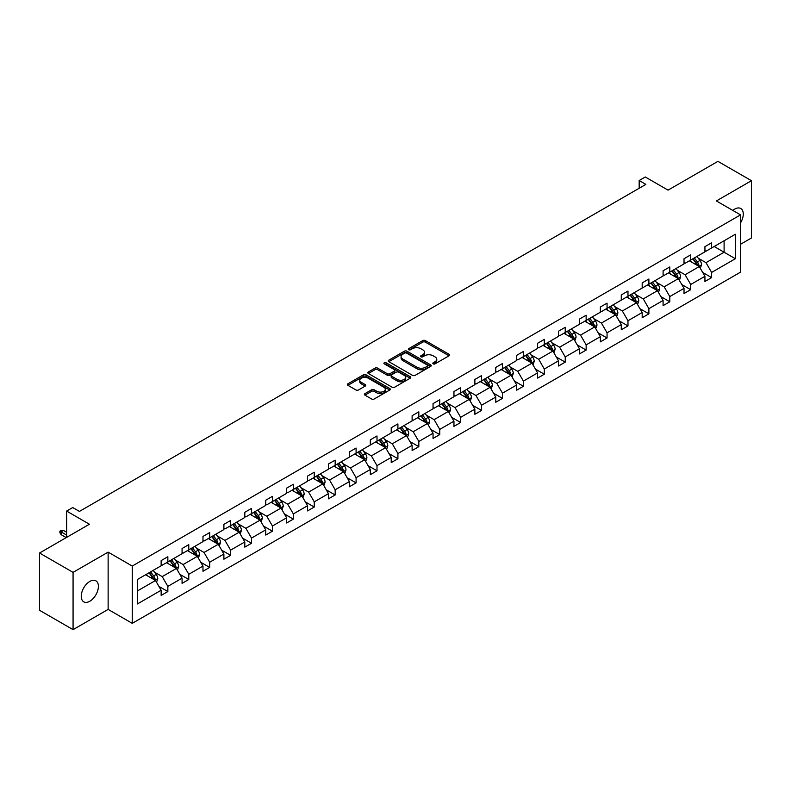 <?xml version="1.0" encoding="UTF-8"?>
<svg xmlns="http://www.w3.org/2000/svg" width="791" height="791" viewBox="0 0 791 791"><rect width="100%" height="100%" fill="white"/><g stroke="black" fill="none" stroke-linecap="round" stroke-linejoin="round"><path stroke-width="1.19" d="M433.211 363.86A1.305 0.751 0 0 0 435.05 363.86L449.031 355.792A1.859 1.078 0 0 0 449.585 355.03A1.859 1.078 0 0 0 449.031 354.269L425.35 340.595A1.859 1.078 0 0 0 422.72 340.595L408.729 348.673A1.305 0.751 0 0 0 408.354 349.197A1.305 0.751 0 0 0 408.729 349.731A1.305 0.751 0 0 0 410.578 349.731L412.388 348.693A5.952 3.441 0 0 1 420.812 348.693L422.78 349.83A5.952 3.441 0 0 1 424.53 352.262A5.952 3.441 0 0 1 422.78 354.694L420.97 355.732A1.305 0.751 0 0 0 420.594 356.266A1.305 0.751 0 0 0 420.97 356.8A1.305 0.751 0 0 0 422.819 356.8L424.629 355.752A5.952 3.441 0 0 1 433.043 355.752L435.02 356.889A5.952 3.441 0 0 1 436.761 359.322A5.952 3.441 0 0 1 435.02 361.754L433.211 362.802A1.305 0.751 0 0 0 432.825 363.336A1.305 0.751 0 0 0 433.211 363.86L433.211 362.802M89.828 601.239A12.132 7.01 120 0 0 97.748 590.541A12.132 7.01 120 0 0 95.889 580.821A12.132 7.01 120 0 0 89.828 581.425A12.132 7.01 120 0 0 81.898 592.113A12.132 7.01 120 0 0 83.757 601.842A12.132 7.01 120 0 0 89.828 601.239M740.524 222.924A12.132 7.01 120 0 0 740.762 208.508A12.132 7.01 120 0 0 734.691 209.111A12.132 7.01 120 0 0 732.822 210.436M740.524 244.29L751.45 237.982L751.45 180.704L717.931 161.354L668.059 190.147L645.268 176.986L639.168 180.516L639.168 188.248M73.069 629.646L108.13 609.406L108.13 552.128L73.069 572.368L73.069 629.646L39.55 610.296L39.55 553.018L89.423 524.225L66.632 511.065L66.632 537.376M73.069 572.368L39.55 553.018M364.948 393.631A1.859 1.078 0 0 0 364.404 394.393A1.859 1.078 0 0 0 364.948 395.144L371.592 398.98A1.859 1.078 0 0 0 374.222 398.98L389.755 390.022A1.859 1.078 0 0 0 390.299 389.261A1.859 1.078 0 0 0 389.755 388.5L366.065 374.825A1.859 1.078 0 0 0 363.435 374.825L347.902 383.793A1.859 1.078 0 0 0 347.358 384.545A1.859 1.078 0 0 0 347.902 385.306L355.93 389.943A1.859 1.078 0 0 0 358.56 389.943L365.205 386.107A1.859 1.078 0 0 0 365.749 385.346A1.859 1.078 0 0 0 365.205 384.584L361.23 382.29A4.973 2.877 0 0 1 359.767 380.253A4.973 2.877 0 0 1 362.842 377.604A4.973 2.877 0 0 1 368.27 378.227L383.862 387.224A4.973 2.877 0 0 1 385.316 389.261A4.973 2.877 0 0 1 382.251 391.911A4.973 2.877 0 0 1 376.823 391.288L374.222 389.795A1.859 1.078 0 0 0 371.592 389.795L364.948 393.631L364.948 395.144L371.592 391.337L371.592 389.795M66.632 511.065L72.732 507.545L79.436 511.411L645.871 184.382L639.168 180.516M108.13 552.128L132.255 566.059L740.524 214.875L740.524 272.153L132.255 623.338L132.255 566.059M751.45 180.704L716.389 200.944L740.524 214.875M412.516 375.359A1.859 1.078 0 0 0 415.146 375.359L430.68 366.391A1.859 1.078 0 0 0 431.224 365.63A1.859 1.078 0 0 0 430.68 364.869L406.989 351.194A1.859 1.078 0 0 0 404.359 351.194L388.826 360.162A1.859 1.078 0 0 0 388.282 360.923A1.859 1.078 0 0 0 388.826 361.675L412.516 375.359M384.812 364.147A1.305 0.751 0 0 1 386.137 364.325L386.137 362.782L410.213 376.684A1.859 1.078 0 0 1 410.756 377.445A1.859 1.078 0 0 1 410.213 378.207L394.689 387.175A1.859 1.078 0 0 1 392.049 387.175L368.369 373.49L368.369 371.978A1.859 1.078 0 0 0 367.825 372.739A1.859 1.078 0 0 0 368.369 373.49M368.369 371.978L375.013 368.141A1.859 1.078 0 0 1 377.643 368.141L387.254 373.688A1.859 1.078 0 0 0 389.884 373.688L394.294 371.137A1.859 1.078 0 0 0 394.838 370.376A1.859 1.078 0 0 0 394.294 369.615L384.288 363.84A1.305 0.751 0 0 1 383.912 363.316A1.305 0.751 0 0 1 384.713 362.614A1.305 0.751 0 0 1 386.137 362.782M137.416 579.487L161.146 565.783L161.146 560.601L167.85 556.735L167.85 561.917L182.068 553.71L182.068 548.529L188.772 544.653L188.772 549.844L202.98 541.637L202.98 536.446L209.684 532.58L209.684 537.771L223.893 529.565L223.893 524.374L230.596 520.508L230.596 525.689L244.805 517.492L244.805 512.301L251.508 508.435L251.508 513.616L265.727 505.409L265.727 500.228L272.43 496.353L272.43 501.543L286.639 493.337L286.639 488.156L293.342 484.28L293.342 489.471L307.551 481.264L307.551 476.073L314.254 472.207L314.254 477.388L328.463 469.192L328.463 464.001L335.166 460.135L335.166 465.316L349.385 457.109L349.385 451.928L356.088 448.052L356.088 453.243L370.297 445.036L370.297 439.855L377 435.979L377 441.17L391.209 432.964L391.209 427.773L397.913 423.907L397.913 429.098L412.121 420.891L412.121 415.7L418.825 411.834L418.825 417.015L433.043 408.809L433.043 403.628L439.747 399.762L439.747 404.943L453.955 396.736L453.955 391.555L460.659 387.679L460.659 392.87L474.867 384.663L474.867 379.472L481.571 375.606L481.571 380.797L495.779 372.591L495.779 367.4L502.483 363.534L502.483 368.715L516.701 360.518L516.701 355.327L523.405 351.461L523.405 356.642L537.613 348.435L537.613 343.254L544.317 339.379L544.317 344.569L558.525 336.363L558.525 331.182L565.229 327.306L565.229 332.497L579.437 324.29L579.437 319.099L586.141 315.233L586.141 320.414L600.359 312.218L600.359 307.027L607.063 303.161L607.063 308.342L621.271 300.135L621.271 294.954L627.975 291.078L627.975 296.269L642.183 288.062L642.183 282.881L648.887 279.005L648.887 284.196L663.095 275.99L663.095 270.799L669.799 266.933L669.799 272.124L684.017 263.917L684.017 258.726L690.721 254.86L690.721 260.041L704.929 251.835L704.929 246.654L711.633 242.788L711.633 247.969L735.363 234.265L735.363 258.726L711.633 272.43L711.633 277.611L704.929 281.487L704.929 276.296L690.721 284.503L690.721 289.694L684.017 293.56L684.017 288.379L669.799 296.576L669.799 301.767L663.095 305.633L663.095 300.451L648.887 308.658L648.887 313.839L642.183 317.705L642.183 312.524L627.975 320.731L627.975 325.912L621.271 329.788L621.271 324.597L607.063 332.803L607.063 337.994L600.359 341.86L600.359 336.669L586.141 344.876L586.141 350.067L579.437 353.933L579.437 348.752L565.229 356.949L565.229 362.14L558.525 366.006L558.525 360.825L544.317 369.031L544.317 374.212L537.613 378.088L537.613 372.897L523.405 381.104L523.405 386.285L516.701 390.161L516.701 384.97L502.483 393.176L502.483 398.367L495.779 402.233L495.779 397.052L481.571 405.249L481.571 410.44L474.867 414.306L474.867 409.125L460.659 417.332L460.659 422.513L453.955 426.389L453.955 421.198L439.747 429.404L439.747 434.585L433.043 438.461L433.043 433.27L418.825 441.477L418.825 446.668L412.121 450.534L412.121 445.353L397.913 453.55L397.913 458.74L391.209 462.606L391.209 457.425L377 465.632L377 470.813L370.297 474.679L370.297 469.498L356.088 477.705L356.088 482.886L349.385 486.762L349.385 481.571L335.166 489.777L335.166 494.968L328.463 498.834L328.463 493.643L314.254 501.85L314.254 507.041L307.551 510.907L307.551 505.726L293.342 513.923L293.342 519.114L286.639 522.98L286.639 517.798L272.43 526.005L272.43 531.186L265.727 535.062L265.727 529.871L251.508 538.078L251.508 543.259L244.805 547.135L244.805 541.944L230.596 550.15L230.596 555.341L223.893 559.207L223.893 554.026L209.684 562.223L209.684 567.414L202.98 571.28L202.98 566.099L188.772 574.306L188.772 579.487L182.068 583.362L182.068 578.172L167.85 586.378L167.85 591.559L161.146 595.435L161.146 590.244L137.416 603.948L137.416 579.487M166.515 562.688L176.433 568.422L162.224 576.619L154.463 572.14M162.224 576.619L167.85 586.378M176.433 568.422L182.068 578.172M161.146 564.547L162.224 565.17L167.85 561.917M187.427 550.615L197.345 556.34L183.136 564.547L175.375 560.068M183.136 564.547L188.772 574.306M197.345 556.34L202.98 566.099M182.068 552.474L183.136 553.097L188.772 549.844M208.34 538.542L218.267 544.267L204.048 552.474L196.287 547.995M204.048 552.474L209.684 562.223M218.267 544.267L223.893 554.026M202.98 540.401L204.048 541.014L209.684 537.771M229.252 526.47L239.179 532.195L224.97 540.401L217.209 535.922M224.97 540.401L230.596 550.15M239.179 532.195L244.805 541.944M223.893 528.329L224.97 528.942L230.596 525.689M250.174 514.387L260.091 520.122L245.882 528.329L238.121 523.84M245.882 528.329L251.508 538.078M260.091 520.122L265.727 529.871M244.805 516.246L245.882 516.869L251.508 513.616M271.086 502.315L281.003 508.049L266.794 516.246L259.033 511.767M266.794 516.246L272.43 526.005M281.003 508.049L286.639 517.798M265.727 504.174L266.794 504.796L272.43 501.543M291.998 490.242L301.925 495.967L287.706 504.174L279.945 499.694M287.706 504.174L293.342 513.923M301.925 495.967L307.551 505.726M286.639 492.101L287.706 492.714L293.342 489.471M312.91 478.169L322.837 483.894L308.628 492.101L300.867 487.622M308.628 492.101L314.254 501.85M322.837 483.894L328.463 493.643M307.551 480.028L308.628 480.641L314.254 477.388M333.832 466.087L343.749 471.822L329.54 480.028L321.779 475.549M329.54 480.028L335.166 489.777M343.749 471.822L349.385 481.571M328.463 467.946L329.54 468.569L335.166 465.316M354.744 454.014L364.661 459.749L350.453 467.946L342.691 463.467M350.453 467.946L356.088 477.705M364.661 459.749L370.297 469.498M349.385 455.873L350.453 456.496L356.088 453.243M375.656 441.942L385.583 447.666L371.365 455.873L363.613 451.394M371.365 455.873L377 465.632M385.583 447.666L391.209 457.425M370.297 443.8L371.365 444.423L377 441.17M396.568 429.869L406.495 435.594L392.287 443.8L384.525 439.321M392.287 443.8L397.913 453.55M406.495 435.594L412.121 445.353M391.209 431.728L392.287 432.341L397.913 429.098M417.49 417.796L427.407 423.521L413.199 431.728L405.437 427.249M413.199 431.728L418.825 441.477M427.407 423.521L433.043 433.27M412.121 419.645L413.199 420.268L418.825 417.015M438.402 405.714L448.319 411.449L434.111 419.645L426.349 415.166M434.111 419.645L439.747 429.404M448.319 411.449L453.955 421.198M433.043 407.573L434.111 408.196L439.747 404.943M459.314 393.641L469.241 399.366L455.023 407.573L447.271 403.094M455.023 407.573L460.659 417.332M469.241 399.366L474.867 409.125M453.955 395.5L455.023 396.123L460.659 392.87M480.226 381.569L490.153 387.293L475.945 395.5L468.183 391.021M475.945 395.5L481.571 405.249M490.153 387.293L495.779 397.052M474.867 383.427L475.945 384.04L481.571 380.797M501.148 369.496L511.065 375.221L496.857 383.427L489.095 378.948M496.857 383.427L502.483 393.176M511.065 375.221L516.701 384.97M495.779 371.355L496.857 371.968L502.483 368.715M522.06 357.413L531.977 363.148L517.769 371.355L510.007 366.866M517.769 371.355L523.405 381.104M531.977 363.148L537.613 372.897M516.701 359.272L517.769 359.895L523.405 356.642M542.972 345.341L552.899 351.075L538.681 359.272L530.929 354.793M538.681 359.272L544.317 369.031M552.899 351.075L558.525 360.825M537.613 347.2L538.681 347.822L544.317 344.569M563.884 333.268L573.811 338.993L559.603 347.2L551.841 342.721M559.603 347.2L565.229 356.949M573.811 338.993L579.437 348.752M558.525 335.127L559.603 335.74L565.229 332.497M584.806 321.195L594.723 326.92L580.515 335.127L572.753 330.648M580.515 335.127L586.141 344.876M594.723 326.92L600.359 336.669M579.437 323.054L580.515 323.667L586.141 320.414M605.718 309.113L615.635 314.848L601.427 323.054L593.665 318.575M601.427 323.054L607.063 332.803M615.635 314.848L621.271 324.597M600.359 310.972L601.427 311.595L607.063 308.342M626.63 297.04L636.557 302.775L622.339 310.972L614.587 306.493M622.339 310.972L627.975 320.731M636.557 302.775L642.183 312.524M621.271 298.899L622.339 299.522L627.975 296.269M647.552 284.968L657.469 290.692L643.261 298.899L635.499 294.42M643.261 298.899L648.887 308.658M657.469 290.692L663.095 300.451M642.183 286.826L643.261 287.449L648.887 284.196M668.464 272.895L678.381 278.62L664.173 286.826L656.411 282.347M664.173 286.826L669.799 296.576M678.381 278.62L684.017 288.379M663.095 274.754L664.173 275.367L669.799 272.124M689.376 260.822L699.293 266.547L685.085 274.754L677.323 270.275M685.085 274.754L690.721 284.503M699.293 266.547L704.929 276.296M684.017 262.671L685.085 263.294L690.721 260.041M714.174 246.495L724.101 252.23L705.997 262.671L698.245 258.192M705.997 262.671L711.633 272.43M735.363 258.726L724.101 252.23L724.101 240.771L735.363 234.265M108.13 609.406L132.255 623.338M704.929 250.599L705.997 251.222L711.633 247.969M137.416 590.946L155.52 580.495L145.593 574.77M155.52 580.495L161.146 590.244M702.715 272.47L711.633 277.611M681.802 284.542L690.721 289.694M660.89 296.615L669.799 301.767M639.968 308.688L648.887 313.839M619.056 320.77L627.975 325.912M598.144 332.843L607.063 337.994M577.232 344.916L586.141 350.067M556.31 356.988L565.229 362.14M535.398 369.071L544.317 374.212M514.486 381.143L523.405 386.285M493.574 393.216L502.483 398.367M472.652 405.289L481.571 410.44M451.74 417.371L460.659 422.513M430.828 429.444L439.747 434.585M409.916 441.516L418.825 446.668M388.994 453.589L397.913 458.74M368.082 465.662L377 470.813M347.17 477.744L356.088 482.886M326.258 489.817L335.166 494.968M305.336 501.89L314.254 507.041M284.424 513.962L293.342 519.114M263.512 526.045L272.43 531.186M242.6 538.117L251.508 543.259M221.678 550.19L230.596 555.341M200.766 562.263L209.684 567.414M179.854 574.345L188.772 579.487M158.942 586.418L167.85 591.559M433.735 364.048L435.02 363.306A5.952 3.441 0 0 0 436.761 360.874L436.761 359.322M424.53 352.262L424.53 353.804A5.952 3.441 0 0 1 422.78 356.237L421.494 356.978M449.011 355.802L425.35 342.147A1.859 1.078 0 0 0 422.72 342.147L409.254 349.919M430.65 366.401L406.989 352.746A1.859 1.078 0 0 0 404.359 352.746L388.856 361.695M427.387 366.164A1.305 0.751 0 0 0 427.773 365.63A1.305 0.751 0 0 0 427.387 365.096L406.594 353.093A1.305 0.751 0 0 0 404.755 353.093L402.846 354.2A5.952 3.441 0 0 0 401.096 356.632A5.952 3.441 0 0 0 402.846 359.055L417.055 367.261A5.952 3.441 0 0 0 425.479 367.261L427.387 366.164L427.387 367.706A1.305 0.751 0 0 0 427.773 367.182L427.773 365.63M401.096 356.632L401.096 358.175A5.952 3.441 0 0 0 402.846 360.607L402.846 359.055M427.387 367.706L425.479 368.814A5.952 3.441 0 0 1 417.055 368.814L402.846 360.607M368.388 373.51L375.013 369.684L375.013 368.141M394.838 370.376L394.838 371.928A1.859 1.078 0 0 1 394.294 372.69L389.884 375.231A1.859 1.078 0 0 1 387.254 375.231L377.643 369.684A1.859 1.078 0 0 0 375.013 369.684M386.137 364.325L410.193 378.217M397.22 379.443A4.973 2.877 0 0 0 402.649 380.066A4.973 2.877 0 0 0 405.714 377.406A4.973 2.877 0 0 0 404.26 375.379L398.763 372.205A1.859 1.078 0 0 0 396.133 372.205L391.723 374.746A1.859 1.078 0 0 0 391.179 375.507A1.859 1.078 0 0 0 391.723 376.269L397.22 379.443L397.22 380.985A4.973 2.877 0 0 0 402.649 381.608A4.973 2.877 0 0 0 405.714 378.958L405.714 377.406M391.179 375.507L391.179 377.06A1.859 1.078 0 0 0 391.723 377.811L391.723 376.269M397.22 380.985L391.723 377.811M385.316 389.261L385.316 390.803A4.973 2.877 0 0 1 382.251 393.463A4.973 2.877 0 0 1 376.823 392.84L374.222 391.337A1.859 1.078 0 0 0 371.592 391.337M359.767 380.253L359.767 381.806A4.973 2.877 0 0 0 361.23 383.833L361.23 382.29M365.205 384.584L365.205 386.107L361.23 383.833M389.726 390.032L366.065 376.368A1.859 1.078 0 0 0 363.435 376.368L347.931 385.326M700.312 268.307L701.548 264.748A5.023 2.897 -120 0 0 699.946 260.476L696.94 256.452M691.542 262.068L690.236 260.328M698.552 266.122L698.839 264.965A5.023 2.897 -120 0 0 697.395 261.94L694.389 257.925M693.134 258.647L696.446 263.077A2.561 1.473 60 0 1 696.911 263.848L698.839 264.965M692.778 258.855L695.793 262.869A5.023 2.897 60 0 1 697.039 265.242M679.4 280.39L680.636 276.82A5.023 2.897 -120 0 0 679.034 272.549L676.018 268.525M670.62 274.141L669.315 272.401M677.64 278.195L677.927 277.038A5.023 2.897 -120 0 0 676.483 274.022L673.477 269.998M672.212 270.73L675.524 275.149A2.561 1.473 60 0 1 675.989 275.921L677.927 277.038M671.866 270.927L674.871 274.942A5.023 2.897 60 0 1 676.127 277.315M658.488 292.462L659.724 288.903A5.023 2.897 -120 0 0 658.112 284.622L655.106 280.607M649.708 286.213L648.402 284.473M656.728 290.267L657.005 289.111A5.023 2.897 -120 0 0 655.571 286.095L652.555 282.071M651.3 282.802L654.612 287.222A2.561 1.473 60 0 1 655.077 288.003L657.005 289.111M650.953 283L653.959 287.024A5.023 2.897 60 0 1 655.215 289.397M637.576 304.535L638.802 300.976A5.023 2.897 -120 0 0 637.2 296.694L634.194 292.68M628.796 298.286L627.49 296.546M635.816 302.34L636.093 301.193A5.023 2.897 -120 0 0 634.659 298.167L631.643 294.153M630.387 294.875L633.7 299.295A2.561 1.473 60 0 1 634.164 300.076L636.093 301.193M630.032 295.083L633.047 299.097A5.023 2.897 60 0 1 634.303 301.47M616.654 316.608L617.89 313.048A5.023 2.897 -120 0 0 616.288 308.767L613.282 304.753M607.883 310.369L606.578 308.628M614.894 314.413L615.18 313.266A5.023 2.897 -120 0 0 613.737 310.24L610.731 306.226M609.475 306.948L612.788 311.377A2.561 1.473 60 0 1 613.252 312.148L615.18 313.266M609.119 307.155L612.135 311.17A5.023 2.897 60 0 1 613.381 313.543M595.742 328.69L596.978 325.121A5.023 2.897 -120 0 0 595.376 320.849L592.36 316.825M586.962 322.441L585.656 320.701M593.982 326.495L594.268 325.338A5.023 2.897 -120 0 0 592.825 322.313L589.819 318.298M588.553 319.03L591.866 323.45A2.561 1.473 60 0 1 592.33 324.221L594.268 325.338M588.207 319.228L591.213 323.242A5.023 2.897 60 0 1 592.469 325.615M574.83 340.763L576.066 337.203A5.023 2.897 -120 0 0 574.454 332.922L571.448 328.908M566.049 334.514L564.744 332.774M573.07 338.568L573.346 337.411A5.023 2.897 -120 0 0 571.913 334.395L568.897 330.371M567.641 331.103L570.954 335.522A2.561 1.473 60 0 1 571.418 336.304L573.346 337.411M567.295 331.3L570.301 335.325A5.023 2.897 60 0 1 571.557 337.698M553.918 352.835L555.144 349.276A5.023 2.897 -120 0 0 553.542 344.995L550.536 340.98M545.137 346.587L543.832 344.846M552.158 350.64L552.434 349.493A5.023 2.897 -120 0 0 551.001 346.468L547.985 342.454M546.729 343.175L550.042 347.595A2.561 1.473 60 0 1 550.506 348.376L552.434 349.493M546.373 343.373L549.389 347.397A5.023 2.897 60 0 1 550.645 349.77M532.996 364.908L534.232 361.349A5.023 2.897 -120 0 0 532.63 357.067L529.624 353.053M524.225 358.669L522.92 356.919M531.236 362.713L531.522 361.566A5.023 2.897 -120 0 0 530.079 358.541L527.073 354.526M525.817 355.248L529.13 359.668A2.561 1.473 60 0 1 529.594 360.449L531.522 361.566M525.461 355.456L528.477 359.47A5.023 2.897 60 0 1 529.723 361.843M512.084 376.981L513.319 373.421A5.023 2.897 -120 0 0 511.718 369.15L508.702 365.126M503.303 370.742L501.998 369.002M510.324 374.796L510.61 373.639A5.023 2.897 -120 0 0 509.167 370.613L506.161 366.599M504.895 367.321L508.208 371.75A2.561 1.473 60 0 1 508.672 372.521L510.61 373.639M504.549 367.528L507.555 371.543A5.023 2.897 60 0 1 508.811 373.916M491.171 389.063L492.407 385.504A5.023 2.897 -120 0 0 490.796 381.222L487.79 377.198M482.391 382.814L481.086 381.074M489.411 386.868L489.688 385.711A5.023 2.897 -120 0 0 488.255 382.696L485.239 378.671M483.983 379.403L487.296 383.823A2.561 1.473 60 0 1 487.76 384.604L489.688 385.711M483.637 379.601L486.643 383.625A5.023 2.897 60 0 1 487.899 385.988M470.259 401.136L471.485 397.576A5.023 2.897 -120 0 0 469.884 393.295L466.878 389.281M461.479 394.887L460.174 393.147M468.499 398.941L468.776 397.784A5.023 2.897 -120 0 0 467.343 394.768L464.327 390.744M463.071 391.476L466.383 395.895A2.561 1.473 60 0 1 466.848 396.677L468.776 397.784M462.715 391.674L465.731 395.698A5.023 2.897 60 0 1 466.977 398.071M449.337 413.209L450.573 409.649A5.023 2.897 -120 0 0 448.972 405.368L445.966 401.353M440.567 406.97L439.262 405.219M447.577 411.013L447.864 409.867A5.023 2.897 -120 0 0 446.421 406.841L443.415 402.827M442.159 403.548L445.471 407.968A2.561 1.473 60 0 1 445.936 408.749L447.864 409.867M441.803 403.756L444.819 407.77A5.023 2.897 60 0 1 446.065 410.143M428.425 425.281L429.661 421.722A5.023 2.897 -120 0 0 428.06 417.45L425.044 413.426M419.645 419.042L418.34 417.302M426.665 423.096L426.952 421.939A5.023 2.897 -120 0 0 425.509 418.914L422.503 414.899M421.237 415.621L424.549 420.051A2.561 1.473 60 0 1 425.014 420.822L426.952 421.939M420.891 415.829L423.897 419.843A5.023 2.897 60 0 1 425.153 422.216M407.513 437.364L408.749 433.794A5.023 2.897 -120 0 0 407.138 429.523L404.132 425.499M398.733 431.115L397.428 429.375M405.753 435.169L406.03 434.012A5.023 2.897 -120 0 0 404.596 430.996L401.581 426.972M400.325 427.704L403.637 432.123A2.561 1.473 60 0 1 404.102 432.895L406.03 434.012M399.979 427.901L402.985 431.916A5.023 2.897 60 0 1 404.241 434.289M386.601 449.436L387.827 445.877A5.023 2.897 -120 0 0 386.226 441.596L383.22 437.581M377.821 443.187L376.516 441.447M384.841 447.241L385.118 446.084A5.023 2.897 -120 0 0 383.684 443.069L380.669 439.045M379.413 439.776L382.725 444.196A2.561 1.473 60 0 1 383.19 444.977L385.118 446.084M379.057 439.974L382.073 443.998A5.023 2.897 60 0 1 383.319 446.371M365.679 461.509L366.915 457.949A5.023 2.897 -120 0 0 365.313 453.668L362.308 449.654M356.909 455.26L355.604 453.52M363.919 459.314L364.206 458.167A5.023 2.897 -120 0 0 362.762 455.141L359.757 451.127M358.501 451.849L361.813 456.269A2.561 1.473 60 0 1 362.278 457.05L364.206 458.167M358.145 452.056L361.161 456.071A5.023 2.897 60 0 1 362.407 458.444M344.767 473.582L346.003 470.022A5.023 2.897 -120 0 0 344.401 465.741L341.386 461.726M335.987 467.343L334.682 465.602M343.007 471.387L343.294 470.24A5.023 2.897 -120 0 0 341.85 467.214L338.845 463.2M337.579 463.921L340.891 468.351A2.561 1.473 60 0 1 341.356 469.122L343.294 470.24M337.233 464.129L340.239 468.143A5.023 2.897 60 0 1 341.494 470.516M323.855 485.664L325.091 482.095A5.023 2.897 -120 0 0 323.479 477.823L320.474 473.799M315.075 479.415L313.77 477.675M322.095 483.469L322.372 482.312A5.023 2.897 -120 0 0 320.938 479.287L317.923 475.272M316.667 476.004L319.979 480.424A2.561 1.473 60 0 1 320.444 481.195L322.372 482.312M316.321 476.202L319.327 480.216A5.023 2.897 60 0 1 320.582 482.589M302.943 497.737L304.169 494.177A5.023 2.897 -120 0 0 302.567 489.896L299.562 485.882M294.163 491.488L292.858 489.748M301.183 495.542L301.46 494.385A5.023 2.897 -120 0 0 300.026 491.369L297.011 487.345M295.755 488.077L299.067 492.496A2.561 1.473 60 0 1 299.532 493.277L301.46 494.385M295.399 488.274L298.415 492.299A5.023 2.897 60 0 1 299.66 494.672M282.021 509.809L283.257 506.25A5.023 2.897 -120 0 0 281.655 501.969L278.64 497.954M273.251 503.56L271.946 501.82M280.261 507.614L280.548 506.467A5.023 2.897 -120 0 0 279.104 503.442L276.099 499.428M274.843 500.149L278.155 504.569A2.561 1.473 60 0 1 278.62 505.35L280.548 506.467M274.487 500.347L277.503 504.371A5.023 2.897 60 0 1 278.748 506.744M261.109 521.882L262.345 518.323A5.023 2.897 -120 0 0 260.743 514.041L257.728 510.027M252.329 515.643L251.024 513.893M259.349 519.687L259.626 518.54A5.023 2.897 -120 0 0 258.192 515.514L255.186 511.5M253.921 512.222L257.233 516.642A2.561 1.473 60 0 1 257.698 517.423L259.626 518.54M253.575 512.43L256.581 516.444A5.023 2.897 60 0 1 257.836 518.817M240.197 533.955L241.433 530.395A5.023 2.897 -120 0 0 239.821 526.124L236.816 522.1M231.417 527.716L230.112 525.975M238.437 531.77L238.714 530.613A5.023 2.897 -120 0 0 237.28 527.587L234.265 523.573M233.009 524.295L236.321 528.724A2.561 1.473 60 0 1 236.786 529.495L238.714 530.613M232.663 524.502L235.669 528.517A5.023 2.897 60 0 1 236.924 530.89M219.285 546.037L220.511 542.478A5.023 2.897 -120 0 0 218.909 538.196L215.903 534.172M210.505 539.788L209.2 538.048M217.525 543.842L217.802 542.685A5.023 2.897 -120 0 0 216.368 539.67L213.352 535.645M212.097 536.377L215.409 540.797A2.561 1.473 60 0 1 215.874 541.578L217.802 542.685M211.741 536.575L214.756 540.599A5.023 2.897 60 0 1 216.002 542.962M198.363 558.11L199.599 554.55A5.023 2.897 -120 0 0 197.997 550.269L194.981 546.255M189.593 551.861L188.288 550.121M196.603 555.915L196.89 554.758A5.023 2.897 -120 0 0 195.446 551.742L192.44 547.718M191.185 548.45L194.497 552.869A2.561 1.473 60 0 1 194.962 553.651L196.89 554.758M190.829 548.647L193.844 552.672A5.023 2.897 60 0 1 195.09 555.045M177.451 570.182L178.687 566.623A5.023 2.897 -120 0 0 177.085 562.342L174.069 558.327M168.671 563.943L167.366 562.193M175.691 567.987L175.968 566.84A5.023 2.897 -120 0 0 174.534 563.815L171.528 559.801M170.263 560.522L173.575 564.942A2.561 1.473 60 0 1 174.04 565.723L175.968 566.84M169.917 560.73L172.922 564.744A5.023 2.897 60 0 1 174.178 567.117M156.539 582.255L157.775 578.696A5.023 2.897 -120 0 0 156.163 574.424L153.157 570.4M147.759 576.016L146.454 574.276M154.779 580.07L155.056 578.913A5.023 2.897 -120 0 0 153.622 575.888L150.606 571.873M149.351 572.595L152.663 577.025A2.561 1.473 60 0 1 153.128 577.796L155.056 578.913M149.005 572.803L152.01 576.817A5.023 2.897 60 0 1 153.266 579.19M61.105 534.657L59.898 532.719L59.898 531.176L61.243 530.395L63.517 530.474L61.105 531.868L61.105 534.657L66.226 537.613M59.898 531.176L66.632 535.062M63.517 530.474L66.632 532.274M435.02 363.306L435.02 361.754M420.97 356.8L420.97 355.732M422.78 356.237L422.78 354.694M408.729 349.731L408.729 348.673M422.72 342.147L422.72 340.595M425.35 342.147L425.35 340.595M449.031 355.792L449.031 354.269M388.826 361.675L388.826 360.162M404.359 352.746L404.359 351.194M406.989 352.746L406.989 351.194M430.68 366.391L430.68 364.869M417.055 368.814L417.055 367.261M425.479 368.814L425.479 367.261M377.643 369.684L377.643 368.141M387.254 375.231L387.254 373.688M389.884 375.231L389.884 373.688M394.294 372.69L394.294 371.137M410.213 378.207L410.213 376.684M374.222 391.337L374.222 389.795M376.823 392.84L376.823 391.288M347.902 385.306L347.902 383.793M363.435 376.368L363.435 374.825M366.065 376.368L366.065 374.825M389.755 390.022L389.755 388.5M698.937 266.34L701.518 264.847M697.395 261.94L699.946 260.476M694.36 263.7L695.793 262.869M678.025 278.412L680.606 276.919M676.483 274.022L679.034 272.549M673.448 275.772L674.871 274.942M657.103 290.485L659.684 289.002M655.571 286.095L658.112 284.622M652.535 287.845L653.959 287.024M636.191 302.558L638.772 301.074M634.659 298.167L637.2 296.694M631.613 299.918L633.047 299.097M615.279 314.64L617.86 313.147M613.737 310.24L616.288 308.767M610.701 312L612.135 311.17M594.367 326.713L596.948 325.22M592.825 322.313L595.376 320.849M589.789 324.073L591.213 323.242M573.445 338.785L576.026 337.292M571.913 334.395L574.454 332.922M568.877 336.145L570.301 335.325M552.533 350.858L555.114 349.375M551.001 346.468L553.542 344.995M547.955 348.218L549.389 347.397M531.621 362.94L534.202 361.447M530.079 358.541L532.63 357.067M527.043 360.291L528.477 359.47M510.709 375.013L513.29 373.52M509.167 370.613L511.718 369.15M506.131 372.373L507.555 371.543M489.787 387.086L492.368 385.593M488.255 382.696L490.796 381.222M485.219 384.446L486.643 383.625M468.875 399.158L471.456 397.675M467.343 394.768L469.884 393.295M464.297 396.518L465.731 395.698M447.963 411.241L450.544 409.748M446.421 406.841L448.972 405.368M443.385 408.591L444.819 407.77M427.051 423.314L429.632 421.821M425.509 418.914L428.06 417.45M422.473 420.674L423.897 419.843M406.129 435.386L408.71 433.893M404.596 430.996L407.138 429.523M401.561 432.746L402.985 431.916M385.217 447.459L387.798 445.976M383.684 443.069L386.226 441.596M380.639 444.819L382.073 443.998M364.305 459.531L366.886 458.048M362.762 455.141L365.313 453.668M359.727 456.891L361.161 456.071M343.383 471.614L345.974 470.121M341.85 467.214L344.401 465.741M338.815 468.974L340.239 468.143M322.471 483.687L325.052 482.194M320.938 479.287L323.479 477.823M317.903 481.047L319.327 480.216M301.559 495.759L304.14 494.266M300.026 491.369L302.567 489.896M296.981 493.119L298.415 492.299M280.647 507.832L283.227 506.349M279.104 503.442L281.655 501.969M276.069 505.192L277.503 504.371M259.725 519.914L262.305 518.421M258.192 515.514L260.743 514.041M255.157 517.265L256.581 516.444M238.813 531.987L241.393 530.494M237.28 527.587L239.821 526.124M234.245 529.347L235.669 528.517M217.901 544.06L220.481 542.567M216.368 539.67L218.909 538.196M213.323 541.42L214.756 540.599M196.989 556.132L199.569 554.649M195.446 551.742L197.997 550.269M192.411 553.492L193.844 552.672M176.067 568.215L178.647 566.722M174.534 563.815L177.085 562.342M171.499 565.565L172.922 564.744M155.155 580.287L157.735 578.794M153.622 575.888L156.163 574.424M150.587 577.648L152.01 576.817"/></g></svg>
